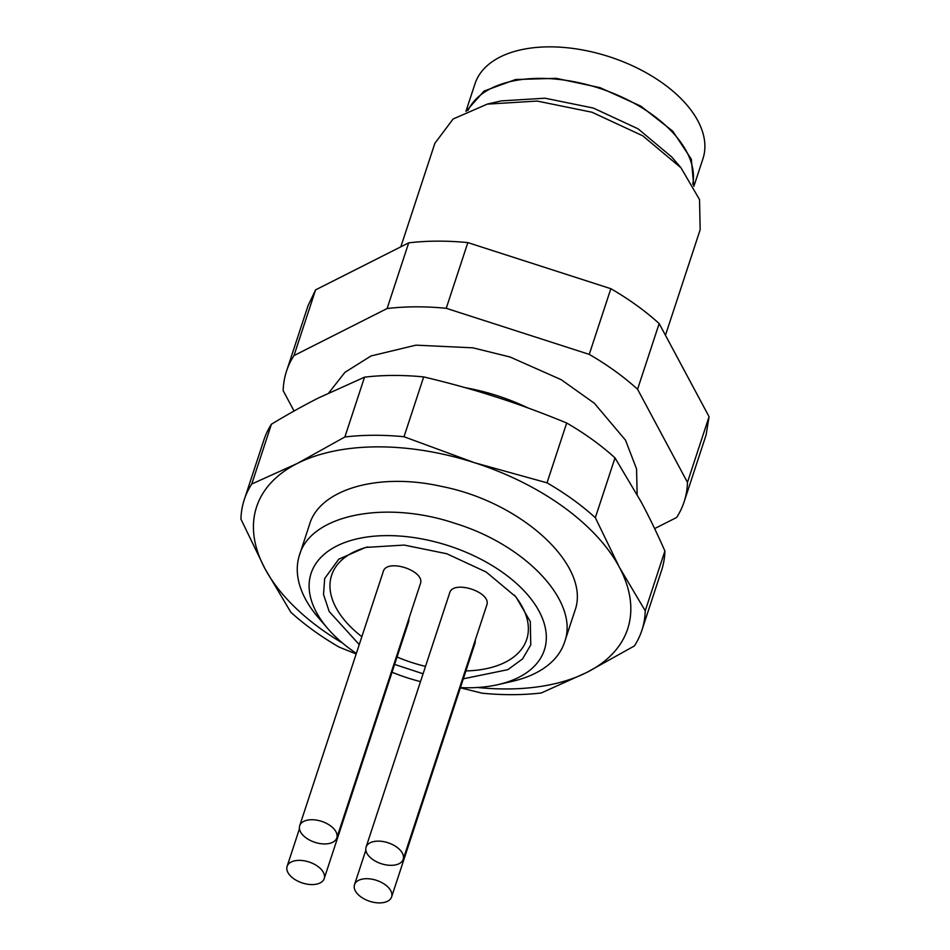 <?xml version="1.0" encoding="UTF-8"?>
<svg xmlns="http://www.w3.org/2000/svg" width="950" height="950" viewBox="0 0 950 950"><rect width="100%" height="100%" fill="white"/><g stroke="black" fill="none" stroke-linecap="round" stroke-linejoin="round"><path stroke-width="1.43" d="M487.231 104.096L501.173 100.902L545.027 98.206L593.311 108.051L638.008 128.784L671.721 156.976L681.043 167.817M692.764 184.276A118.584 66.821 -161.8 0 0 599.771 88.386A118.584 66.821 -161.8 0 0 468.029 110.402M466.117 111.269L484.096 91.046L515.624 79.515L556.201 78.327L600.02 87.649L640.822 106.139L672.778 131.183L691.315 159.172L693.785 186.129M693.88 186.307L702.964 158.686A119.973 67.616 -161.8 0 0 703.178 158.021A119.973 67.616 -161.8 0 0 609.508 56.798A119.973 67.616 -161.8 0 0 475.012 83.742L465.928 111.352M324.247 878.465A19.534 11.008 18.2 0 1 324.211 878.572A19.534 11.008 18.2 0 1 309.759 884.486A19.534 11.008 18.2 0 1 287.066 866.483A19.534 11.008 18.2 0 1 287.102 866.376A19.534 11.008 18.2 0 1 301.554 860.462A19.534 11.008 18.2 0 1 324.247 878.465M408.975 618.426L408.761 621.395A19.534 11.008 18.2 0 1 408.726 621.502A19.534 11.008 18.2 0 1 408.69 621.621M366.047 847.246A19.534 11.008 -161.8 0 0 381.294 863.716A19.534 11.008 -161.8 0 0 403.192 859.334A19.534 11.008 -161.8 0 0 403.228 859.227A19.534 11.008 -161.8 0 0 387.98 842.745A19.534 11.008 -161.8 0 0 366.082 847.139A19.534 11.008 -161.8 0 0 366.047 847.246M486.661 605.447A19.534 11.008 -161.8 0 0 486.709 605.34A19.534 11.008 -161.8 0 0 486.733 605.221C492.076 592.016 452.592 579.298 449.564 593.239L366.082 847.139M299.654 825.847A19.534 11.008 -161.8 0 0 314.913 842.329A19.534 11.008 -161.8 0 0 336.799 837.936A19.534 11.008 -161.8 0 0 336.834 837.829A19.534 11.008 -161.8 0 0 321.587 821.346A19.534 11.008 -161.8 0 0 299.689 825.74A19.534 11.008 -161.8 0 0 299.654 825.847M420.28 584.048A19.534 11.008 -161.8 0 0 420.316 583.941A19.534 11.008 -161.8 0 0 420.351 583.834C425.683 570.629 386.199 557.899 383.171 571.852L299.689 825.74M354.469 884.806A19.534 11.008 -161.8 0 0 369.716 901.289A19.534 11.008 -161.8 0 0 391.614 896.907A19.534 11.008 -161.8 0 0 391.649 896.788A19.534 11.008 -161.8 0 0 376.402 880.318A19.534 11.008 -161.8 0 0 354.504 884.699A19.534 11.008 -161.8 0 0 354.469 884.806M475.083 643.008A19.534 11.008 -161.8 0 0 475.119 642.901A19.534 11.008 -161.8 0 0 475.154 642.794L475.368 639.825M294.061 411.006L283.171 390.688A209.261 117.931 -161.8 0 1 286.152 372.341A209.261 117.931 -161.8 0 1 286.52 371.165A209.261 117.931 -161.8 0 1 293.989 355.573L387.101 308.536L408.702 242.844C427.286 240.659 446.999 240.576 467.839 242.606L610.85 288.693C629.066 299.25 645.169 310.876 659.169 323.558L709.068 416.682L706.087 435.017L684.107 501.885A209.261 117.931 -161.8 0 0 684.487 500.709A209.261 117.931 -161.8 0 0 687.467 482.374L709.068 416.682M286.52 371.165L308.121 305.473L315.59 289.881L408.702 242.844M315.59 289.881L293.989 355.573M467.839 242.606L446.239 308.299A209.261 117.931 -161.8 0 0 387.101 308.536M446.239 308.299L589.249 354.386L610.85 288.693M659.169 323.558L637.569 389.251A209.261 117.931 -161.8 0 0 589.249 354.386M637.569 389.251L687.467 482.374M654.633 528.604L676.637 517.477A209.261 117.931 -161.8 0 0 684.107 501.885M665.451 335.291L699.913 230.482A139.507 78.612 -161.8 0 0 700.162 229.698L699.544 199.619L681.008 167.829L642.722 135.791L591.945 112.219L537.082 101.056L487.255 104.132L453.103 118.999L434.863 143.331L400.829 246.822M615.006 457.876L595.341 517.691L619.329 567.186A195.308 110.069 18.2 0 1 586.886 672.386L634.41 645.929A209.261 117.931 -161.8 0 0 641.879 630.337L661.544 570.511A209.261 117.931 -161.8 0 0 664.905 551C656.664 532.368 648.672 515.874 640.918 501.505L615.006 457.876A209.261 117.931 -161.8 0 0 566.687 422.999C541.832 412.763 518.32 404.106 496.149 397.029C474.014 389.832 449.861 383.123 423.688 376.912A209.261 117.931 -161.8 0 0 364.539 377.162L318.951 397.741C304.546 404.973 288.705 413.796 271.427 424.199A209.261 117.931 -161.8 0 0 263.957 439.791L244.292 499.617A209.261 117.931 -161.8 0 0 240.932 519.128L264.919 568.622A195.308 110.069 18.2 0 1 297.35 463.434L344.874 436.976L364.539 377.162M477.577 687.491A195.308 110.069 18.2 0 0 586.886 672.386L541.298 692.966A209.261 117.931 -161.8 0 1 482.161 693.203L460.358 687.8M423.688 376.912L404.011 436.739L474.549 462.721A195.308 110.069 18.2 0 1 619.329 567.186L645.24 610.814L664.905 551M641.879 630.337A209.261 117.931 -161.8 0 0 645.24 610.814M356.167 653.968L339.15 647.116A209.261 117.931 -161.8 0 1 290.831 612.251L264.919 568.622A195.308 110.069 18.2 0 0 342.617 643.126M595.341 517.691A209.261 117.931 -161.8 0 0 547.022 482.826L474.549 462.721A195.308 110.069 18.2 0 0 297.35 463.434L251.762 484.013L271.427 424.199M251.762 484.013A209.261 117.931 -161.8 0 0 244.292 499.617M547.022 482.826L566.687 422.999M404.011 436.739A209.261 117.931 -161.8 0 0 344.874 436.976M309.344 525.112C319.046 489.357 378.147 472.067 441.608 486.424C522.512 502.194 591.411 566.438 574.904 610.696L564.573 642.141A139.507 78.612 -161.8 0 0 564.822 641.357C578.989 601.801 526.442 545.264 455.204 523.426C384.596 499.558 309.843 515.066 299.262 555.774L309.593 524.329M299.262 555.774A139.507 78.612 -161.8 0 0 318.381 617.643L327.702 628.496A122.764 69.184 18.2 0 1 310.876 574.049A122.764 69.184 18.2 0 1 448.103 545.585A122.764 69.184 18.2 0 1 544.564 649.349A122.764 69.184 18.2 0 1 498.263 684.57A122.764 69.184 18.2 0 1 460.418 687.622M498.263 684.57L512.204 681.364A139.507 78.612 -161.8 0 0 564.573 642.141M420.506 681.613A122.764 69.184 18.2 0 1 392.041 672.256M356.357 653.41A122.764 69.184 18.2 0 1 327.702 628.496M359.254 644.587L329.199 611.515L323.511 594.439L324.686 578.491L338.734 559.217L365.524 547.438L404.201 545.074L446.773 553.743L486.198 572.031L515.921 596.885L530.29 621.561L530.765 644.908L522.559 658.908L507.846 669.667L463.315 678.799M423.082 673.776L394.618 664.418M465.904 670.926A102.683 57.867 -161.8 0 0 526.894 638.816A102.683 57.867 -161.8 0 0 514.318 595.068M367.899 546.927A102.683 57.867 -161.8 0 0 331.431 575.831A102.683 57.867 -161.8 0 0 361.843 636.702M397.053 657.02A102.683 57.867 -161.8 0 0 425.517 666.377M465.358 387.707A140.909 79.408 18.2 0 1 528.164 408.013M328.807 392.872L344.909 372.353L371.046 355.953L415.934 345.159L472.886 347.831L510.091 357.01L561.212 379.691L594.32 403.228L625.504 440.171L636.547 468.861L637.153 494.57M324.211 878.572L408.726 621.502M287.102 866.376L299.452 828.804M486.709 605.34L403.192 859.334M420.316 583.941L336.799 837.936M475.119 642.901L391.614 896.907M365.845 850.191L354.504 884.699"/></g></svg>
